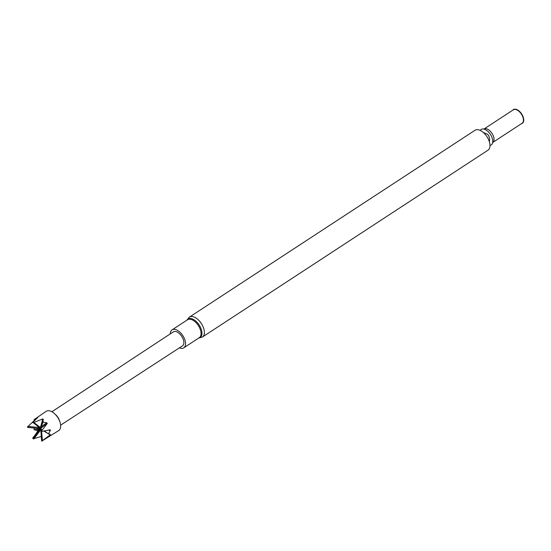 <?xml version="1.0" encoding="UTF-8"?>
<svg xmlns="http://www.w3.org/2000/svg" width="551" height="551" viewBox="0 0 551 551"><rect width="100%" height="100%" fill="white"/><g stroke="black" fill="none" stroke-linecap="round" stroke-linejoin="round"><path stroke-width="0.83" d="M59.646 421.129A7.996 4.374 -123.2 0 0 55.162 414.276M60.651 425.145L182.491 345.842A8.355 4.566 -123.2 0 0 181.74 336.351A8.355 4.566 -123.2 0 0 173.345 331.867L51.884 411.749M41.683 441.179L41.58 440.697L41.959 440.945A11.048 6.04 -123.2 0 1 41.683 441.179L58.723 430.572A11.495 6.281 -123.2 0 0 60.279 423.058A11.495 6.281 -123.2 0 0 53.977 413.195A11.495 6.281 -123.2 0 0 46.139 411.342L34.052 419.642L34.589 420.385M35.002 419.786L27.55 426.887A11.048 6.04 -123.2 0 0 27.55 427.397L39.314 428.568L39.617 429.339L40.361 427.459L33.804 422.452L33.191 422.548A11.048 6.04 -123.2 0 0 32.736 422.424L37.854 417.479L34.734 419.159M41.959 440.945L50.182 434.891L50.341 434.353L48.454 433.871L50.368 430.448L50.237 429.801L41.924 431.385A11.048 6.04 -123.2 0 0 41.642 430.799L47.276 423.43L46.739 422.727L42.992 422.238L43.281 419.311L42.758 418.932L33.804 422.452M34.396 428.265L33.997 429.677L37.275 430.558L37.695 431.178L32.798 438.403A11.048 6.04 -123.2 0 0 33.253 438.837L41.304 436.461M27.55 426.887L27.867 427.349L39.245 428.582L39.066 427.604L27.86 426.343M47.276 423.43L39.913 428.974L39.066 427.604M40.939 431.295L40.14 429.443L40.402 430.235L33.859 438.927M41.58 440.697L40.836 429.959L39.61 429.346L40.34 429.25L39.61 429.346L40.161 429.27L39.5 427.466M33.997 429.677L38.997 429.009L37.275 430.558M38.942 429.05L38.439 428.657M37.695 431.178L39.796 429.119L39.204 428.733M41.924 431.385L40.733 428.816L40.051 429.098L40.877 428.189L41.752 430.214M33.191 422.548L39.748 427.969L40.361 427.459M39.748 427.969L39.741 428.878M32.798 438.403L33.253 438.837M33.046 422.865L32.736 422.424M50.182 434.891L48.667 433.933M47.965 433.506L44.073 431.233M41.001 429.58L40.34 429.25L41.435 429.904L40.74 429.904M41.58 431.151L42.441 440.58M33.136 438.376L39.913 429.814L39.252 429.856M39.52 429.505L32.798 437.893M39.913 429.814L39.927 429.222M48.454 433.871L44.631 431.109M42.992 422.238L41.242 426.736L46.739 422.727M41.242 426.736L40.12 428.802L42.758 418.932M43.281 419.311L41.187 426.949M40.877 428.189L40.705 428.898M50.368 430.448L48.419 430.241M40.402 430.235L39.886 429.697M39.782 428.726L39.121 427.493M170.28 333.885A10.717 5.854 56.8 0 1 172.057 329.884A10.717 5.854 56.8 0 1 182.829 335.642A10.717 5.854 56.8 0 1 183.793 347.819A10.717 5.854 56.8 0 1 179.412 347.846M202.424 337.033L488.007 150.182A11.888 6.495 -123.2 0 0 489.55 142.447A11.888 6.495 -123.2 0 0 483.082 132.281A11.888 6.495 -123.2 0 0 474.99 130.284L189.399 317.135A11.888 6.495 56.8 0 1 197.492 319.132A11.888 6.495 56.8 0 1 203.96 329.298A11.888 6.495 56.8 0 1 202.424 337.033L198.594 338.135M489.977 145.34A9.229 5.042 -123.2 0 0 492.766 141.545A9.229 5.042 -123.2 0 0 492.436 138.886A9.229 5.042 -123.2 0 0 484.811 129.382A9.229 5.042 -123.2 0 0 480.217 130.415M492.704 142.489L522.121 123.245A8.024 4.38 -123.2 0 0 523.161 118.024A8.024 4.38 -123.2 0 0 518.794 111.171A8.024 4.38 -123.2 0 0 513.332 109.821L483.923 129.058A8.024 4.38 -123.2 0 1 489.384 130.408A8.024 4.38 -123.2 0 1 493.744 137.268A8.024 4.38 -123.2 0 1 492.704 142.489L492.566 142.619M521.583 123.596A8.175 4.47 -123.2 0 0 523.45 117.935A8.175 4.47 -123.2 0 0 518.443 110.503A8.175 4.47 -123.2 0 0 512.795 110.166M172.057 329.884L187.547 319.745A10.717 5.854 56.8 0 1 198.312 325.51A10.717 5.854 56.8 0 1 199.283 337.687L183.793 347.819M187.023 320.09A11.041 6.033 56.8 0 1 199.138 324.973A11.041 6.033 56.8 0 1 198.759 338.032M189.399 317.135L186.858 320.2M483.296 132.467L487.539 134.265L488.696 135.594L489.701 139.079L489.336 141.697"/></g></svg>

